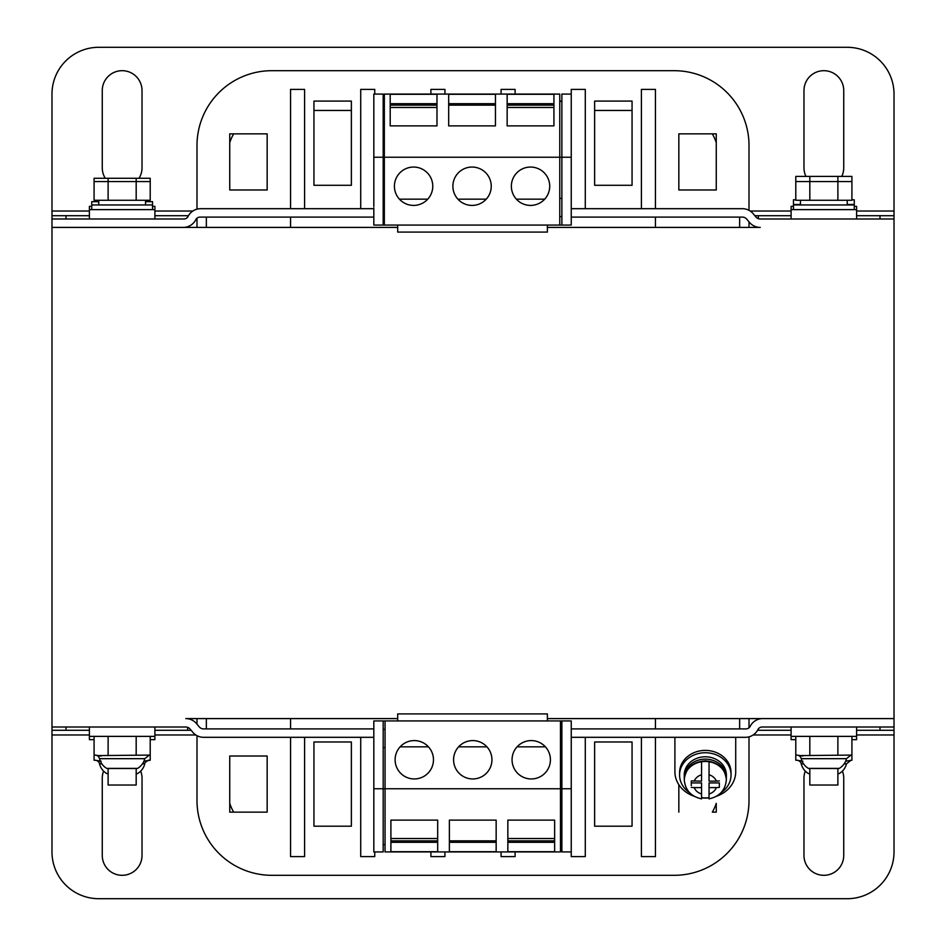 <?xml version="1.0" encoding="UTF-8"?>
<svg xmlns="http://www.w3.org/2000/svg" width="946" height="946" viewBox="0 0 946 946"><rect width="100%" height="100%" fill="white"/><g stroke="black" fill="none" stroke-linecap="round" stroke-linejoin="round"><path stroke-width="1.42" d="M571.242 217.107L742.444 217.107A5.617 5.617 -90 0 1 746.749 219.129L749.469 222.381A14.036 14.036 90 0 0 760.241 227.407L547.379 227.407M397.687 227.407L51.983 227.407L51.983 734.971L51.983 718.593L51.983 727.013L185.759 727.013A5.617 5.617 -90 0 1 190.063 729.023L192.795 732.275A14.036 14.036 90 0 0 203.556 737.312L373.824 737.312L373.824 720.935L373.824 851.92L383.177 851.92L383.177 788.763L373.824 788.763M856.603 215.712L894.017 215.712L894.017 718.593L547.379 718.593M397.687 718.593L185.759 718.593A14.036 14.036 90 0 1 196.531 723.619L199.251 726.871A5.617 5.617 -90 0 0 203.556 728.893L373.824 728.893M271.845 70.69A74.852 74.852 90 0 0 196.993 145.542L196.993 209.161L196.993 145.542A74.852 74.852 90 0 1 271.845 70.69L674.155 70.69L271.845 70.69M749.007 210.319L749.007 145.542A74.852 74.852 90 0 0 674.155 70.69M674.155 875.31L271.845 875.31A74.852 74.852 90 0 1 196.993 800.458L196.993 735.681L196.993 800.458A74.852 74.852 90 0 0 271.845 875.31L674.155 875.31A74.852 74.852 90 0 0 749.007 800.458L749.007 736.839M749.007 727.805L749.007 718.593M749.007 227.407L749.007 221.813M196.993 218.195L196.993 227.407L196.993 218.195M196.993 718.593L196.993 724.187L196.993 718.593M290.552 856.603L290.552 737.312L290.552 856.603L304.588 856.603L304.588 737.312M360.722 856.603L360.722 737.312L360.722 856.603L374.758 856.603L374.758 851.92M430.903 856.603L430.903 851.92L430.903 856.603L444.927 856.603L444.927 851.92M430.903 842.318L430.903 840.852L430.903 842.318M501.073 856.603L501.073 851.92L501.073 856.603L515.097 856.603L515.097 851.92M571.242 856.603L571.242 851.92L571.242 856.603L585.278 856.603L585.278 737.312M641.412 856.603L641.412 737.312L641.412 856.603L655.448 856.603L655.448 737.312M739.642 718.593L739.642 728.893M739.642 227.407L739.642 217.107M641.412 89.397L641.412 208.688L641.412 89.397L655.448 89.397L655.448 208.688M571.242 89.397L571.242 94.08L571.242 89.397L585.278 89.397L585.278 208.688M501.073 89.397L501.073 94.08L501.073 89.397L515.097 89.397L515.097 94.08M430.903 89.397L430.903 94.08L430.903 89.397L444.927 89.397L444.927 94.08M430.903 103.682L430.903 105.148L430.903 103.682M360.722 89.397L360.722 208.688L360.722 89.397L374.758 89.397L374.758 94.08M290.552 89.397L290.552 208.688L290.552 89.397L304.588 89.397L304.588 208.688M206.358 227.407L206.358 217.107M206.358 718.593L206.358 728.893M594.632 826.189L632.058 826.189L632.058 741.983L594.632 741.983L594.632 826.189L632.058 826.189L632.058 741.983L594.632 741.983M594.632 185.298L632.058 185.298L632.058 101.092L594.632 101.092L594.632 185.298L632.058 185.298L632.058 110.457L594.632 110.457M559.772 216.646L561.877 216.646L561.877 101.092L559.772 101.092M524.462 103.682L524.462 105.148M454.293 103.682L454.293 105.148M491.707 105.148L491.707 103.682M421.538 105.148L421.538 103.682M313.942 826.189L351.368 826.189L351.368 741.983L313.942 741.983L313.942 826.189L351.368 826.189L351.368 741.983L313.942 741.983M313.942 185.298L351.368 185.298L351.368 101.092L313.942 101.092L313.942 185.298L351.368 185.298L351.368 110.457L313.942 110.457M716.252 812.153L716.252 803.379A46.78 46.78 90 0 1 712.326 812.153L716.252 812.153M678.838 784.695L678.838 812.153M229.748 812.153L229.748 756.02L267.162 756.02L267.162 812.153L229.748 812.153M716.252 133.847L716.252 189.98L678.838 189.98L678.838 133.847L716.252 133.847M229.748 133.847L229.748 189.98L267.162 189.98L267.162 133.847L229.748 133.847M515.097 840.852L515.097 842.318M290.552 718.593L290.552 728.893M655.448 718.593L655.448 728.893M290.552 227.407L290.552 217.107M655.448 227.407L655.448 217.107M515.097 105.148L515.097 103.682M229.748 142.621A46.78 46.78 -90 0 1 233.674 133.847A46.78 46.78 90 0 0 229.748 142.621M233.674 812.153A46.78 46.78 -90 0 1 229.748 803.379A46.78 46.78 90 0 0 233.674 812.153M678.838 189.98L716.252 189.98L716.252 142.621A46.78 46.78 90 0 0 712.326 133.847L678.838 133.847M229.748 189.98L267.162 189.98L267.162 133.847M267.162 812.153L267.162 756.02L229.748 756.02M571.242 737.312L745.389 737.312A14.036 14.036 90 0 0 757.923 729.591A4.683 4.683 -90 0 1 762.098 727.013L894.017 727.013L894.017 734.971L856.603 734.971M89.397 734.971L51.983 734.971L51.983 851.92A46.78 46.78 90 0 0 98.762 898.7L847.238 898.7A46.78 46.78 90 0 0 894.017 851.92L894.017 734.971M759.106 718.593L759.106 719.066A14.036 14.036 -90 0 1 762.713 718.593L894.017 718.593L894.017 730.288L856.603 730.288M795.787 739.642L791.104 739.642L791.104 730.288L757.545 730.288M94.08 739.642L89.397 739.642L89.397 730.288L51.983 730.288M191.127 730.288L154.896 730.288M758.361 730.288L758.361 728.881M758.361 719.291L758.361 718.593M187.639 730.288L187.639 727.344M103.587 771.108A19.878 19.878 90 0 0 102.263 778.239L102.263 855.432A19.878 19.878 90 0 0 122.152 875.31A19.878 19.878 90 0 0 142.03 855.432L142.03 778.239A19.878 19.878 90 0 0 140.706 771.108M805.294 771.108A19.878 19.878 90 0 0 803.97 778.239L803.97 855.432A19.878 19.878 90 0 0 823.848 875.31A19.878 19.878 90 0 0 843.737 855.432L843.737 778.239A19.878 19.878 90 0 0 842.413 771.108M856.603 211.029L894.017 211.029L894.017 94.08A46.78 46.78 90 0 0 847.238 47.3L98.762 47.3A46.78 46.78 90 0 0 51.983 94.08L51.983 227.407L51.983 211.029L89.397 211.029M384.348 204.017L384.348 225.065L373.824 225.065L373.824 208.688L200.611 208.688A14.036 14.036 90 0 0 188.077 216.409A4.683 4.683 -90 0 1 183.902 218.987L51.983 218.987L51.983 227.407L183.288 227.407A14.036 14.036 90 0 0 195.81 219.685A4.683 4.683 -90 0 1 199.996 217.107L373.824 217.107M51.983 227.407L51.983 215.712L89.397 215.712L89.397 206.358L91.738 206.358L91.738 201.675L98.762 201.675L98.762 200.268L98.762 204.951M754.873 215.712L791.104 215.712L791.104 206.358L793.446 206.358M154.896 215.712L188.455 215.712M187.639 215.712L187.639 217.119M187.639 226.709L187.639 227.407M758.361 215.712L758.361 218.656L758.361 215.712M894.017 211.029L894.017 215.712M841.751 176.417A19.878 19.878 90 0 0 843.737 167.761L843.737 90.568A19.878 19.878 90 0 0 823.848 70.69A19.878 19.878 90 0 0 803.97 90.568L803.97 167.761A19.878 19.878 90 0 0 805.957 176.417M139.015 178.286A19.878 19.878 90 0 0 142.03 167.761L142.03 90.568A19.878 19.878 90 0 0 122.152 70.69A19.878 19.878 90 0 0 102.263 90.568L102.263 167.761A19.878 19.878 90 0 0 105.278 178.286M762.713 718.593A14.036 14.036 90 0 0 750.19 726.315A4.683 4.683 -90 0 1 746.004 728.893L571.242 728.893M735.716 737.312L735.716 771.747A30.402 26.334 -0 0 1 716.418 796.26M709.051 797.88A30.402 26.334 -0 0 1 701.565 797.88M694.187 796.26A30.402 26.334 -0 0 1 674.9 771.747L674.9 737.312M674.9 767.537L674.9 771.747L674.9 767.537M373.824 729.331L373.824 738.247M373.824 720.935L385.057 720.935L385.057 851.92L560.481 851.92L560.481 788.763L561.877 788.763L561.877 739.642M560.481 729.354L561.877 729.354L561.877 720.935L571.242 720.935L571.242 851.92L561.877 851.92L561.877 720.935L561.877 729.354L561.877 720.935L560.481 720.935L560.481 788.763L383.177 788.763L383.177 720.935M561.877 729.331L561.877 736.839M560.481 844.601L561.877 844.601L561.877 788.763L571.242 788.763M449.374 840.852L496.153 840.852M517.084 746.832L545.404 746.832M507.848 840.852L554.628 840.852M560.481 747.6L561.877 747.6M383.177 747.6L385.057 747.6M390.899 840.852L437.679 840.852M383.177 844.601L385.057 844.601M486.93 746.832L458.609 746.832M428.455 746.832L400.123 746.832M397.687 720.935L397.687 713.923L547.379 713.923L547.379 720.935M385.057 741.983L385.057 720.935L560.481 720.935M433.469 759.768A19.18 19.18 90 0 0 414.289 740.588A19.18 19.18 90 0 0 395.109 759.768A19.18 19.18 90 0 0 414.289 778.948A19.18 19.18 90 0 0 433.469 759.768M491.944 759.768A19.18 19.18 90 0 0 472.764 740.588A19.18 19.18 90 0 0 453.583 759.768A19.18 19.18 90 0 0 472.764 778.948A19.18 19.18 90 0 0 491.944 759.768M512.058 759.768A19.18 19.18 -90 0 1 531.238 740.588A19.18 19.18 -90 0 1 550.418 759.768A19.18 19.18 -90 0 1 531.238 778.948A19.18 19.18 -90 0 1 512.058 759.768M437.679 851.707L437.679 820.111L437.679 851.707L390.899 851.707L390.899 820.111L437.679 820.111L390.899 820.111M496.153 851.707L496.153 820.111L496.153 851.707L449.374 851.707L449.374 820.111L496.153 820.111L449.374 820.111M554.628 820.111L507.848 820.111L554.628 820.111L554.628 851.707L554.628 820.111M554.628 851.707L507.848 851.707L507.848 820.111M390.899 842.318L437.679 842.318M449.374 842.318L496.153 842.318M507.848 842.318L554.628 842.318M385.057 729.354L383.177 729.354M89.397 727.013L89.397 736.378L154.896 736.378L154.896 727.013M150.213 739.642L154.896 739.642L154.896 736.378M851.92 739.642L856.603 739.642L856.603 727.013M791.104 727.013L791.104 736.378L856.603 736.378M791.104 218.987L791.104 209.622L856.603 209.622L856.603 206.358L854.262 206.358M89.397 218.987L89.397 209.622L154.896 209.622L154.896 206.358L152.554 206.358M809.823 779.882L809.823 773.662L808.877 773.662A0.934 0.934 0 0 0 809.362 773.532M851.92 199.807L854.262 199.807L854.262 204.478L847.238 204.478M800.458 204.478L793.446 204.478L793.446 199.807L795.787 199.807M795.787 195.124L795.787 176.417L851.92 176.417L851.92 200.268L837.884 200.268L837.884 176.417M851.92 181.561L795.787 181.561L795.787 200.268L809.823 200.268L809.823 176.417M108.116 781.751L108.116 773.662L107.182 773.662A0.934 0.934 0 0 0 107.655 773.532M145.542 201.675L152.554 201.675L152.554 209.622M94.08 196.993L94.08 178.286L150.213 178.286L150.213 200.268L136.177 200.268L136.177 178.286M150.213 181.561L94.08 181.561L94.08 200.268L108.116 200.268L108.116 178.286M795.787 741.522L795.787 760.229L796.733 760.229A4.683 4.683 0 0 1 801.238 763.824A15.432 15.432 0 0 0 808.404 773.532A0.934 0.934 0 0 0 808.877 773.662M845.641 761.175L851.92 760.229L851.92 736.378M802.066 761.175L799.772 760.738M796.828 760.229L802.87 761.211M837.884 773.532L839.291 773.532A15.432 15.432 0 0 0 846.469 763.824L844.187 763.824M839.291 773.532A0.934 0.934 0 0 1 838.345 773.532M94.08 741.522L94.08 760.229L95.12 760.229M143.934 761.175L150.213 760.229L150.213 736.378M100.359 761.175L98.065 760.738M94.978 760.229A4.683 4.683 0 0 1 99.531 763.824A15.432 15.432 0 0 0 106.709 773.532A0.934 0.934 0 0 0 107.182 773.662M101.175 761.211L95.038 760.229M136.177 773.532L137.596 773.532A15.432 15.432 0 0 0 144.762 763.824L142.479 763.824M137.596 773.532A0.934 0.934 0 0 1 136.638 773.532M689.539 792.63A25.731 22.278 -0 0 1 679.583 775.022L679.583 772.681A25.731 22.278 -0 0 1 705.302 750.403A25.731 22.278 -0 0 1 731.033 772.681L731.033 775.022A25.731 22.278 -0 0 1 721.065 792.63M679.583 775.022A25.731 22.278 -0 0 1 705.302 752.732A25.731 22.278 -0 0 1 731.033 775.022M684.301 778.511A21.049 18.234 -0 0 1 684.254 777.364L684.254 775.022A21.049 18.234 -0 0 1 705.302 756.788A21.049 18.234 -0 0 1 726.362 775.022L726.362 777.364A21.049 18.234 -0 0 1 726.315 778.511M684.254 777.364A21.049 18.234 -0 0 1 705.302 759.13A21.049 18.234 -0 0 1 726.362 777.364M701.565 793.966L701.565 787.616L694.222 787.616A11.695 10.134 180 0 0 701.565 793.966L701.565 797.632A21.049 18.234 180 0 0 705.302 797.927A21.049 18.234 180 0 0 709.051 797.632L709.051 782.933L719.338 782.933L719.338 787.391L716.382 787.616L709.051 787.616L709.051 782.933M709.051 774.774L709.051 781.136L716.382 781.136A11.695 10.134 180 0 0 709.051 774.774L709.051 761.755A21.049 18.234 180 0 0 705.302 761.471A21.049 18.234 180 0 0 701.565 761.755L701.565 764.049M691.278 782.933L701.565 782.933L701.565 787.616M709.051 761.755A21.049 18.234 -0 0 1 726.362 779.693C725.014 768.14 717.99 761.849 705.302 760.844C692.614 761.849 685.602 768.14 684.254 779.693A21.049 18.234 -0 0 1 701.565 761.755L701.565 781.136L691.278 780.911L691.278 785.653M709.051 797.774L709.051 787.616M694.222 787.616L691.278 787.391M716.382 781.136L719.338 780.911M757.616 227.407L757.616 227.158A14.036 14.036 -90 0 0 760.241 227.407M894.017 218.987L760.241 218.987A5.617 5.617 -90 0 1 755.937 216.977L753.205 213.725A14.036 14.036 90 0 0 742.444 208.688L571.242 208.688M561.877 216.669L561.877 198.4L559.772 198.4M856.603 209.622L856.603 218.987M154.896 209.622L154.896 218.987M809.823 768.507L809.823 785.026L837.884 785.026L837.884 768.507M854.262 209.622L854.262 204.951L793.446 204.951L793.446 209.622M847.238 200.268L847.238 204.951M800.458 200.268L800.458 204.951M809.823 200.268L837.884 200.268M108.116 768.507L108.116 785.026L136.177 785.026L136.177 768.507M152.554 204.951L91.738 204.951L91.738 209.622M145.542 200.268L145.542 204.951M108.116 200.268L136.177 200.268M795.787 736.378L795.787 755.085L796.733 755.085A4.683 4.683 0 0 1 801.238 758.68A15.432 15.432 0 0 0 808.404 768.377A0.934 0.934 0 0 0 809.362 768.377M799.772 755.594L851.92 755.085M796.828 755.085L802.87 756.055M837.884 755.085L837.884 736.378M809.823 755.085L809.823 736.378M808.404 768.377L839.291 768.377A15.432 15.432 0 0 0 846.469 758.68L801.238 758.68M839.291 768.377A0.934 0.934 0 0 1 838.345 768.377M94.08 736.378L94.08 755.085L95.12 755.085M98.065 755.594L150.213 755.085M94.978 755.085A4.683 4.683 0 0 1 99.531 758.68A15.432 15.432 0 0 0 106.709 768.377A0.934 0.934 0 0 0 107.655 768.377M136.177 755.085L136.177 736.378M108.116 755.085L108.116 736.378M101.175 756.055L95.038 755.085M106.709 768.377L137.596 768.377A15.432 15.432 0 0 0 144.762 758.68L99.531 758.68M137.596 768.377A0.934 0.934 0 0 1 136.638 768.377M561.877 216.646L561.877 225.065L571.242 225.065L571.242 94.08L561.877 94.08L561.877 198.4M383.177 225.065L383.177 94.08L373.824 94.08L373.824 206.358M561.877 225.065L559.772 225.065L559.772 94.08L384.348 94.08L384.348 157.237L373.824 157.237M373.824 207.753L373.824 216.669M495.456 105.148L448.676 105.148M427.758 199.168L399.425 199.168M436.981 105.148L390.201 105.148M384.348 198.4L383.177 198.4M553.93 105.148L507.151 105.148M561.877 101.399L559.772 101.399M384.348 101.399L383.177 101.399M457.899 199.168L486.232 199.168M516.374 199.168L544.707 199.168M547.379 225.065L547.379 232.077L397.687 232.077L397.687 225.065M559.772 225.065L384.348 225.065L384.348 157.237L571.242 157.237M511.36 186.232A19.18 19.18 90 0 0 530.54 205.412A19.18 19.18 90 0 0 549.721 186.232A19.18 19.18 90 0 0 530.54 167.052A19.18 19.18 90 0 0 511.36 186.232M452.886 186.232A19.18 19.18 90 0 0 472.066 205.412A19.18 19.18 90 0 0 491.246 186.232A19.18 19.18 90 0 0 472.066 167.052A19.18 19.18 90 0 0 452.886 186.232M432.771 186.232A19.18 19.18 -90 0 1 413.591 205.412A19.18 19.18 -90 0 1 394.411 186.232A19.18 19.18 -90 0 1 413.591 167.052A19.18 19.18 -90 0 1 432.771 186.232M507.151 125.889L553.93 125.889L507.151 125.889L507.151 94.293L553.93 94.293L553.93 125.889L553.93 103.682L507.151 103.682M448.676 125.889L495.456 125.889L448.676 125.889L448.676 94.293L495.456 94.293L495.456 125.889L495.456 103.682L448.676 103.682M436.981 103.682L436.981 94.293L390.201 94.293L390.201 125.889L436.981 125.889L436.981 103.682L390.201 103.682M436.981 94.293L436.981 125.889L390.201 125.889M553.93 103.682L553.93 94.293M495.456 103.682L495.456 94.293M384.348 216.646L383.177 216.646M879.993 727.013L879.993 730.288M66.007 730.288L66.007 727.013M791.104 734.971L753.146 734.971M195.798 734.971L154.896 734.971M66.007 218.987L66.007 215.712M879.993 215.712L879.993 218.987M154.896 211.029L192.854 211.029M750.202 211.029L791.104 211.029M507.848 838.523L554.628 838.523M390.899 838.523L437.679 838.523M803.521 763.824L801.238 763.824M808.404 773.532L809.823 773.532M101.813 763.824L99.531 763.824M106.709 773.532L108.116 773.532M701.565 774.774A11.695 10.134 180 0 0 694.222 781.136M709.051 793.966A11.695 10.134 180 0 0 716.382 787.616M436.981 107.477L390.201 107.477M553.93 107.477L507.151 107.477M846.469 763.824L851.022 760.229M837.884 773.662L838.818 773.662M144.762 763.824C143.295 763.753 148.569 759.472 149.314 760.229M136.177 773.662L137.123 773.662M684.254 779.693C685.164 790.099 690.935 796.485 701.565 798.873M726.362 779.693C725.452 790.099 719.681 796.485 709.051 798.873M846.469 758.68L851.022 755.085M808.877 768.507L838.818 768.507M144.762 758.68L149.314 755.085M107.182 768.507L137.123 768.507"/></g></svg>
